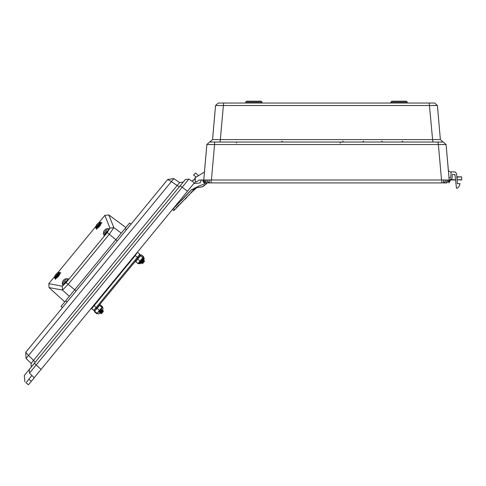 <?xml version="1.0" encoding="UTF-8"?>
<svg xmlns="http://www.w3.org/2000/svg" width="486" height="486" viewBox="0 0 486 486"><rect width="100%" height="100%" fill="white"/><g stroke="black" fill="none" stroke-linecap="round" stroke-linejoin="round"><path stroke-width="0.73" d="M325.013 103.038L262.027 103.038L262.027 102.133L245.685 102.133L245.685 103.038L223.724 103.038L434.678 103.038L437.394 105.523L440.371 139.579L437.394 105.523L223.353 105.523L220.34 139.579L432.589 139.579L429.211 103.038M234.045 103.038L223.724 103.038L223.353 105.523L215.541 105.523L213.998 123.134M205.153 180.002L449.107 180.002M406.332 101.222L407.244 102.133L406.332 101.222L391.813 101.222L390.908 102.133L407.244 102.133L407.244 103.038L430.092 103.038M391.813 101.222L390.908 102.133L390.908 103.038L327.916 103.038M246.596 101.222L245.685 102.133L246.596 101.222L261.116 101.222L262.027 102.133L261.116 101.222M174.559 207.51L191.126 189.983L199.278 185.822L203.974 184.158L205.25 182.906L204.005 182.906L447.023 182.906M213.749 125.959L212.558 139.579L209.551 142.064L443.378 142.064L446.093 144.549L449.198 180.002M457.618 176.825L461.427 176.825L458.025 177.098L456.785 176.272M461.427 180.002L457.162 179.735L461.7 179.735L461.7 177.098M25.977 382.761L28.431 384.778L25.977 382.761L31.918 375.532L29.47 373.133L34.196 377.762L194.37 182.809L188.872 179.121L29.47 373.133L29.3 369.421L180.774 185.057L185.269 179.589L188.914 179.073M28.431 384.778L34.196 377.762M41.061 369.409L34.36 363.267L24.3 375.508L24.926 381.899M26.08 358.425L28.528 355.442L33.534 360.357L177.165 185.543L171.376 181.582L28.528 355.442L25.746 352.301L26.08 358.425L31.086 363.334L26.08 358.425L25.746 352.301L167.755 179.462L173.824 178.599L179.607 182.56L176.631 180.519M140.551 263.369L144.196 258.935L140.551 263.369M95.59 309.6L99.162 305.251M98.664 312.285L101.507 308.829M99.417 313.44L103.056 309.005L99.417 313.44M101.185 311.283L102.783 309.339M138.899 263.309L143.546 257.659M135.843 260.605L140.302 255.18M62.451 307.632L61.023 306.459L66.017 300.378L129.628 222.965L131.05 224.137M107.114 231.087L103.779 235.151L107.114 231.087M56.692 277.354L59.092 274.432M97.832 227.284L100.231 224.362M65.981 281.157L62.639 285.221L65.981 281.157M104.8 229.866L105.031 230.157L104.8 229.866L105.893 229.07L107.807 228.554L103.415 233.894L103.858 234.623M134.148 256.638L136.074 254.287L136.05 253.789L133.65 256.711L134.154 256.845M97.273 224.374L97 224.708L97.273 224.374M95.967 225.972L95.657 227.606L99.065 223.457M96.72 226.312L95.657 227.606L95.833 227.995L100.541 222.26L101.088 223.323M98.555 222.819L97.364 223.864L98.555 222.819M143.321 262.209L142.659 263.509L144.47 261.31L144.421 260.867L143.406 262.282L144.087 260.994L143.413 261.474M142.623 263.084L142.034 263.418M96.787 224.562L95.991 225.935L97 224.708M63.66 279.936L63.891 280.228L63.66 279.936L64.76 279.14L66.667 278.624L62.275 283.97L62.718 284.693M93.008 306.709L94.94 304.358L94.91 303.865L92.516 306.781L93.014 306.915M56.133 274.45L56.406 274.116L56.133 274.45M54.827 276.042L54.517 277.676L57.925 273.527M55.58 276.382L54.517 277.676L54.693 278.065L59.407 272.33L59.948 273.393M57.415 272.889L56.224 273.934L57.415 272.889M102.181 312.279L101.519 313.579L103.33 311.38L103.287 310.937L102.273 312.352L102.947 311.064L102.273 311.544M101.483 313.154L100.894 313.488M55.653 274.633L54.857 276.005L55.495 274.748L55.866 274.778M130.485 267.13L135.709 260.848M97.4 313.27L97.577 313.561L97.097 313.306L102.054 307.28L102.546 307.51L99.855 305.165L99.235 305.159L104.502 298.75L99.235 305.159L99.703 305.348L94.709 311.07M441.501 180.002L438.366 144.549L214.563 144.549L211.428 180.002M236.573 142.975L236.573 142.064M99.484 312.261L101.641 309.637M139.379 263.704L144.026 258.054M104.885 215.383L108.797 214.909L113.864 227.612L109.307 234.264L107.224 232.551L109.958 228.11L104.885 215.383L98.974 222.576M117.32 240.849L109.307 234.264L68.174 284.334L66.789 283.204L66.084 282.621L107.224 232.551M95.833 227.995L96.325 228.371L101.021 222.649M54.693 278.065L55.185 278.442L59.881 272.719M138.067 257.896L96.933 307.96L138.067 257.896L137.368 257.319L93.749 310.402L95.031 310.281M140.059 255.448L139.846 254.306L137.368 257.319L135.26 255.593L91.647 308.677L93.749 310.402L91.234 308.337M172.864 209.721L173.417 210.42L174.267 210.213L189.935 193.908L196.654 187.748L202.747 186.6L207.139 182.906L205.888 184.443M138.674 257.246L139.968 255.581L139.846 254.306L140.077 255.411L138.425 257.562M142.58 263.424L143.978 260.484M142.605 262.434L142.076 262.78L143.528 260.539L142.854 261.012M142.034 263.534L141.93 262.908L143.425 260.028M101.416 313.47L102.874 311.01M101.465 312.504L100.936 312.85L102.388 310.609L101.714 311.083M100.857 313.033L102.321 310.554M97.577 313.561L98.488 314.017L99.138 313.774L98.482 314.017M139.3 263.801L140.278 263.704L137.975 263.558L135.558 261.201L135.667 261.571L140.454 255.751L140.727 254.834L140.375 255.089L141.262 254.773L143.607 256.699L143.728 257.294L141.213 254.828L140.727 254.834M205.25 182.906L203.974 184.158L199.278 185.822L191.107 189.996M174.334 209.399L173.459 208.257L174.237 209.004M173.071 210.195L173.733 210.462M174.073 210.353L175.1 209.266M96.307 228.39L96.981 228.323M451.19 172.536L448.378 170.659L446.093 144.549L438.366 144.549L437.971 142.064M203.737 180.002L206.836 144.549L204.436 172.02L195.244 177.688L195.348 182.384L199.4 180.002L208.974 180.002L209.381 182.116L207.71 182.122L207.085 180.002M219.964 142.064L220.34 139.579L212.558 139.579L215.541 105.523L218.25 103.038L223.724 103.038M101.957 222.795L101.708 222.588L99.666 226.342L96.38 229.076M60.817 272.865L60.568 272.658L58.527 276.413L55.246 279.146M109.368 228.882L109.119 228.675L107.072 232.43L103.791 235.163L104.04 235.364M68.228 278.952L67.979 278.751L65.938 282.5L62.651 285.233M142.046 261.978L141.444 262.507L141.93 261.693M143.984 261.049L143.042 261.978L144.105 260.423M141.906 263.479L142.975 261.924L142.034 262.859M143.425 260.587L142.483 261.523L143.546 259.967M142.337 262.215L141.353 263.023L142.416 261.468L141.475 262.397M142.416 261.468L143.321 259.998M142.975 261.924L144.032 260.35L143.121 261.231M141.426 263.096L142.483 261.523M141.979 263.558L143.042 261.978M100.906 312.048L100.304 312.577L100.79 311.763M102.844 311.119L101.902 312.048L102.844 310.554M100.894 313.604L101.835 311.994L100.894 312.929M102.291 310.663L101.349 311.593L102.285 310.098M101.197 312.285L100.213 313.093L101.276 311.538L100.335 312.468M101.276 311.538L102.181 310.068M101.835 311.994L102.892 310.42L101.981 311.301M100.796 312.984L100.286 313.166L101.349 311.593M101.355 313.44L100.845 313.628L101.902 312.048M179.383 202.443L177.609 204.12M192.729 190.427L193.987 189.2M197.887 187.517L198.993 187.377M204.126 185.889L204.685 185.5M447.357 180.002L445.686 180.002L445.079 182.122L443.475 182.116L443.876 180.002L441.92 180.002L441.683 182.906L446.713 182.906M447.29 180.002L446.494 182.129L447.673 182.129L448.627 180.002L450.54 180.002L448.93 182.906L450.692 179.735L455.528 179.735M449.672 180.002L450.322 180.002L449.173 182.116L448.596 182.122L449.672 180.002M214.672 142.064L214.563 144.549L206.836 144.549L209.551 142.064M206.993 144.518L207.407 144.494M208.105 144.482L209.041 144.476M210.195 144.482L211.531 144.494M442.782 144.482L443.888 144.476M444.854 144.482L445.522 144.494M429.916 105.517L431.173 105.492M432.637 105.468L433.998 105.45M435.158 105.45L436.106 105.45M436.811 105.468L437.242 105.492M216.118 105.468L216.817 105.45M221.762 105.492L223.019 105.517M432.965 142.064L432.589 139.579L440.371 139.579L443.086 142.064L442.606 142.064M193.738 183.58L200.25 182.943L201.307 180.002L202.395 180.002L204.005 182.906M203.184 180.002L204.266 182.122L203.737 182.116L202.595 180.002M448.663 182.122L449.076 182.122M204.436 172.02L198.616 175.61L204.436 172.02L198.616 175.61L204.436 172.02L198.616 175.61L204.436 172.02L198.616 175.61L195.408 172.973L193.677 175.075L196.168 177.117L195.244 177.688L193.963 180.245L193.361 179.747L192.116 181.266M201.307 180.002L202.395 180.002L201.307 180.002M195.244 177.688L193.963 180.245L195.244 177.688L193.963 180.245L195.244 177.688L193.963 180.245L195.244 177.688L196.168 177.117L195.244 177.688M455.564 180.002L450.546 180.002L450.546 179.097L451.907 179.097L452.357 174.559L454.932 174.559L456.506 188.173L457.271 188.173L459.07 186.588L460.011 183.635L457.35 183.635L456.573 173.514L454.762 171.837L451.263 171.837L450.674 177.736L448.997 177.736M454.993 175.075L454.222 174.559M29.269 369.463L29.47 373.133L29.269 369.463L24.3 375.508M176.272 180.276L173.824 178.599L167.755 179.462L171.376 181.582L173.824 178.599M32.854 361.25L32.629 361.541M31.286 367.003L31.086 363.334L33.534 360.357L35.199 362.24M179.34 186.806L177.165 185.543L179.607 182.56L183.252 182.043M402.59 141.159L401.679 142.064M382.622 142.064L381.71 141.159M363.558 141.159L362.653 142.064M343.59 142.064L342.685 141.159M282.779 142.064L281.874 141.159M98.172 306.551L99.436 305.33M102.224 307.395L101.459 308.841M102.054 307.28L99.703 305.348M99.502 310.384L97.151 308.452M97.097 313.306L94.752 311.374M102.534 307.444L102.516 306.721L100.165 304.789L99.527 304.977M94.515 311.119L94.442 311.751L94.503 311.095M97.504 313.561L96.793 313.683L94.442 311.751M96.793 313.683L97.479 313.549M138.802 263.388L138.018 263.503L135.667 261.571M138.018 263.503L142.805 257.683L140.454 255.751M142.805 257.683L143.728 257.301M140.035 261.055L137.684 259.123M96.386 229.04L96.605 228.493M99.703 224.344L101.677 222.606M55.252 279.11L55.465 278.563M58.563 274.42L60.537 272.676M103.797 235.127L103.968 234.683M108.682 228.942L109.089 228.693M62.658 285.197L62.828 284.753M67.542 279.013L67.949 278.764M95.839 226.391L57.834 272.646M54.699 276.461L48.788 283.654L62.263 286.169L66.084 282.621M108.797 214.909L125.892 227.509M64.76 301.915L49.086 287.591L48.788 283.654L61.686 286.06M76.181 290.92L68.174 284.334L62.53 290.093L62.263 286.169M121.3 233.098L113.864 227.612L109.958 228.11M107.807 228.554L108.603 228.851M104.119 230.692L104.454 230.862L105.031 230.157L104.454 230.862L104.119 230.692L103.554 231.925L103.415 233.894M142.532 263.509L143.406 262.282M141.353 263.023L141.42 262.312M142.58 262.871L143.37 261.984M143.813 261.486L144.421 260.867M66.667 278.624L67.463 278.921M62.986 280.762L63.314 280.932L63.891 280.228L63.314 280.932L62.986 280.762L62.433 282.002L62.275 283.97M101.398 313.579L102.273 312.352M100.213 313.112L100.28 312.383M102.382 310.603L102.965 310.475M101.44 312.941L102.23 312.055M102.68 311.556L102.941 311.058M100.772 313.567L100.857 313.014M115.054 285.902L108.834 293.477M107.588 294.99L104.502 298.75M94.126 305.658L96.811 308.112M92.783 307.292L114.696 280.622M127.69 264.809L135.26 255.593M139.846 254.306L137.331 252.234M92.632 307.474L92.364 306.964M101.641 295.67L101.969 296.108M127.417 265.143L126.919 264.906M136.754 253.777L136.195 253.613M205.438 180.002L206.258 182.129L205.116 182.129L204.144 180.002M446.67 182.129L447.199 182.135M205.256 182.129L205.736 182.135M211.009 180.002L211.252 182.906M457.053 179.735L457.162 176.527M180.185 185.786L187.505 191.168M28.856 379.256L31.311 381.273M340.042 142.975L340.947 142.064M49.086 287.591L62.53 290.093L69.352 296.326M65.646 300.834L67.068 302.006M125.005 228.59L126.433 229.757M69.492 278.478L103.822 236.694M135.734 260.751L135.588 261.079M144.105 257.957L144.196 258.935L143.619 257.562M103.056 309.005L102.589 306.921M94.412 311.587L94.624 310.773M99.46 304.977L99.995 304.789M97.68 313.476L97.006 313.719M55.228 279.134L55.489 279.347M96.368 229.064L96.629 229.277M62.639 285.221L62.901 285.434M190.154 191.174L181.15 200.864M176.6 205.147L175.574 206.283M176.357 207.686L177.378 206.514M178.022 205.827L178.836 205.013M180.093 203.828L182.864 201.338M185.178 199.211L187.14 197.225M188.787 195.36L189.868 193.993M190.822 192.742L191.782 191.527M194.576 188.738L195.299 188.289M195.986 187.96L196.563 187.772M196.921 187.687L197.462 187.578M199.776 187.286L200.542 187.177M201.465 186.995L202.352 186.739M203.093 186.448L203.707 186.138M100.541 222.26L98.579 222.782M144.415 260.867L144.075 260.988M143.522 260.532L144.014 260.35M141.997 263.558L142.495 263.369M141.444 263.096L141.936 262.914M59.407 272.33L57.445 272.853M55.167 278.46L55.841 278.393M102.965 310.493L102.88 311.034M102.412 310.038L102.321 310.572M140.175 255.053L140.102 255.363"/></g></svg>
